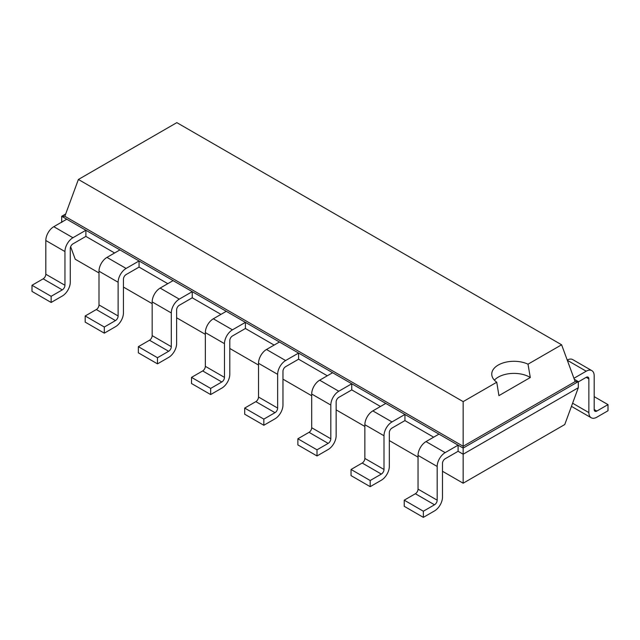 <?xml version="1.0" encoding="UTF-8"?>
<svg xmlns="http://www.w3.org/2000/svg" width="640" height="640" viewBox="0 0 640 640"><rect width="100%" height="100%" fill="white"/><g stroke="black" fill="none" stroke-linecap="round" stroke-linejoin="round"><path stroke-width="0.96" d="M70.64 246.712L75.248 259.248L98.992 272.952M123.44 287.072L152.168 303.656M176.616 317.768L205.344 334.352M229.792 348.472L258.512 365.056M282.968 379.168L311.688 395.752M336.144 409.872L364.864 426.456M389.312 440.568L418.04 457.152M442.488 471.272L463.16 483.208L564.752 424.552L578.304 387.736L578.304 381.6L574.32 379.296M463.16 483.208L463.16 454.216L578.304 387.736M423.352 517.36L404.224 506.312L404.224 500.176L415.376 493.736A3.76 2.168 -60 0 0 418.04 489.128L418.04 455.408A11.28 6.512 120 0 1 426.016 441.592L445.152 452.64A11.28 6.512 120 0 0 437.176 466.456L437.176 500.176A3.76 2.168 -60 0 1 434.512 504.784L423.352 511.224L423.352 517.36L434.512 510.92A11.28 6.512 -60 0 0 442.488 497.104L442.488 463.384A3.76 2.168 120 0 1 445.152 458.776L458.104 451.296L463.16 454.216L463.16 448.072L578.304 381.6L575.16 381.6L561.608 344.784L176.84 122.64L78.392 179.472L463.16 401.624L496.76 382.224A22.208 12.816 180 0 1 491.752 374.112A22.208 12.816 180 0 1 498.256 365.04A22.208 12.816 180 0 1 528.008 364.184L561.608 344.784M370.184 486.664L351.048 475.616L351.048 469.472L362.208 463.032A3.76 2.168 -60 0 0 364.864 458.432L364.864 424.704A11.28 6.512 120 0 1 372.84 410.888L391.976 421.936A11.28 6.512 120 0 0 384 435.752L384 469.472A3.76 2.168 -60 0 1 381.336 474.08L370.184 480.52L370.184 486.664L381.336 480.224A11.28 6.512 -60 0 0 389.312 466.408L389.312 432.68A3.76 2.168 120 0 1 391.976 428.08L404.936 420.6L433.656 437.176M317.008 455.96L297.872 444.912L297.872 438.776L309.032 432.336A3.76 2.168 -60 0 0 311.688 427.728L311.688 394.008A11.28 6.512 120 0 1 319.664 380.192L338.8 391.24A11.28 6.512 120 0 0 330.824 405.056L330.824 438.776A3.76 2.168 -60 0 1 328.168 443.384L317.008 449.824L317.008 455.96L328.168 449.52A11.28 6.512 -60 0 0 336.144 435.704L336.144 401.984A3.76 2.168 120 0 1 338.8 397.376L351.76 389.896L380.48 406.48M263.832 425.264L244.696 414.216L244.696 408.072L255.856 401.632A3.76 2.168 -60 0 0 258.512 397.032L258.512 363.304A11.28 6.512 120 0 1 266.488 349.488L285.624 360.536A11.28 6.512 120 0 0 277.648 374.352L277.648 408.072A3.76 2.168 -60 0 1 274.992 412.68L263.832 419.12L263.832 425.264L274.992 418.824A11.28 6.512 -60 0 0 282.968 405.008L282.968 371.28A3.76 2.168 120 0 1 285.624 366.68L298.584 359.2L327.304 375.776M210.656 394.56L191.52 383.52L191.52 377.376L202.68 370.936A3.76 2.168 -60 0 0 205.344 366.328L205.344 332.608A11.28 6.512 120 0 1 213.32 318.792L232.448 329.84A11.28 6.512 120 0 0 224.472 343.656L224.472 377.376A3.76 2.168 -60 0 1 221.816 381.984L210.656 388.424L210.656 394.56L221.816 388.12A11.28 6.512 -60 0 0 229.792 374.304L229.792 340.584A3.76 2.168 120 0 1 232.448 335.976L245.408 328.496L274.128 345.08M157.48 363.864L138.352 352.816L138.352 346.672L149.504 340.232A3.76 2.168 -60 0 0 152.168 335.632L152.168 301.904A11.28 6.512 120 0 1 160.144 288.088L179.28 299.136A11.28 6.512 120 0 0 171.304 312.952L171.304 346.672A3.76 2.168 -60 0 1 168.64 351.28L157.48 357.72L157.48 363.864L168.64 357.424A11.28 6.512 -60 0 0 176.616 343.608L176.616 309.88A3.76 2.168 120 0 1 179.28 305.28L192.232 297.8L220.96 314.376M104.312 333.16L85.176 322.12L85.176 315.976L96.336 309.536A3.76 2.168 -60 0 0 98.992 304.928L98.992 271.208A11.28 6.512 120 0 1 106.968 257.392L126.104 268.44A11.28 6.512 120 0 0 118.128 282.256L118.128 315.976A3.76 2.168 -60 0 1 115.464 320.584L104.312 327.024L104.312 333.16L115.464 326.72A11.28 6.512 -60 0 0 123.44 312.904L123.44 279.184A3.76 2.168 120 0 1 126.104 274.576L139.064 267.096L167.784 283.68M61.696 222.432L61.696 216.288L66.752 219.208L53.792 226.688A11.28 6.512 120 0 0 45.816 240.504L45.816 274.232L64.952 285.28A3.76 2.168 -60 0 1 62.296 289.88L51.136 296.32L51.136 302.464L62.296 296.024A11.28 6.512 -60 0 0 70.272 282.208L70.272 248.48A3.76 2.168 120 0 1 72.928 243.88L85.888 236.4L114.608 252.984M458.104 451.296L458.104 445.16L463.16 448.072L463.16 446.264L575.16 381.6M85.888 236.4L85.888 230.256L458.104 445.16L445.152 452.64M404.936 420.6L404.936 414.456L391.976 421.936M139.064 267.096L139.064 260.96L126.104 268.44M351.76 389.896L351.76 383.76L338.8 391.24M192.232 297.8L192.232 291.656L179.28 299.136M298.584 359.2L298.584 353.056L285.624 360.536M245.408 328.496L245.408 322.36L232.448 329.84M578.304 381.904L586.208 377.336A3.76 2.168 -60 0 1 588.088 377.152A3.76 2.168 -60 0 1 588.864 378.872L588.864 412.6A11.28 6.512 120 0 0 591.2 417.76A11.28 6.512 120 0 0 596.84 417.2L608 410.76L608 404.616L596.84 411.064L594.184 409.528A3.76 2.168 120 0 0 594.96 411.248A3.76 2.168 120 0 0 596.84 411.064M65.68 213.992L61.696 216.288L64.84 216.288L463.16 446.264L463.16 401.624M51.136 302.464L32 291.416L32 285.28L43.16 278.832L62.296 289.88M45.816 274.232A3.76 2.168 -60 0 1 43.16 278.832M66.752 219.208L85.888 230.256L72.928 237.736A11.28 6.512 120 0 0 64.952 251.552L45.816 240.504M64.952 285.28L64.952 251.552M426.016 441.592L438.976 434.112M106.968 257.392L119.928 249.912M372.84 410.888L385.8 403.408M160.144 288.088L173.104 280.608M319.664 380.192L332.624 372.712M213.32 318.792L226.272 311.312M266.488 349.488L279.448 342.008M573.944 378.28L586.208 371.2A11.28 6.512 -60 0 1 591.848 370.64A11.28 6.512 -60 0 1 594.184 375.808L594.184 409.528M571.472 406.288A11.28 6.512 120 0 0 572.064 406.712L591.2 417.76M567.232 360.064A11.28 6.512 -60 0 1 572.712 359.592L591.848 370.64M64.84 216.288L78.392 179.472M51.136 296.32L32 285.28M423.352 511.224L404.224 500.176M104.312 327.024L85.176 315.976M370.184 480.52L351.048 469.472M157.48 357.72L138.352 346.672M317.008 449.824L297.872 438.776M210.656 388.424L191.52 377.376M263.832 419.12L244.696 408.072M494.376 380.152A22.208 12.816 180 0 1 498.256 377.128A22.208 12.816 180 0 1 530.296 377.52L528.008 364.184M530.312 377.512L498.912 395.64L496.76 382.224M594.184 396.64L608 404.616M586.208 377.336L588.864 378.872M72.928 237.736L53.792 226.688M415.376 493.736L434.512 504.784M418.04 489.128L437.176 500.176M418.04 455.408L437.176 466.456M98.992 304.928L118.128 315.976M96.336 309.536L115.464 320.584M98.992 271.208L118.128 282.256M364.864 458.432L384 469.472M364.864 424.704L384 435.752M362.208 463.032L381.336 474.08M152.168 335.632L171.304 346.672M149.504 340.232L168.64 351.28M152.168 301.904L171.304 312.952M311.688 427.728L330.824 438.776M311.688 394.008L330.824 405.056M309.032 432.336L328.168 443.384M205.344 366.328L224.472 377.376M202.68 370.936L221.816 381.984M205.344 332.608L224.472 343.656M258.512 397.032L277.648 408.072M258.512 363.304L277.648 374.352M255.856 401.632L274.992 412.68M588.864 412.6L572.608 403.208M567.32 360.296L586.208 371.2"/></g></svg>
